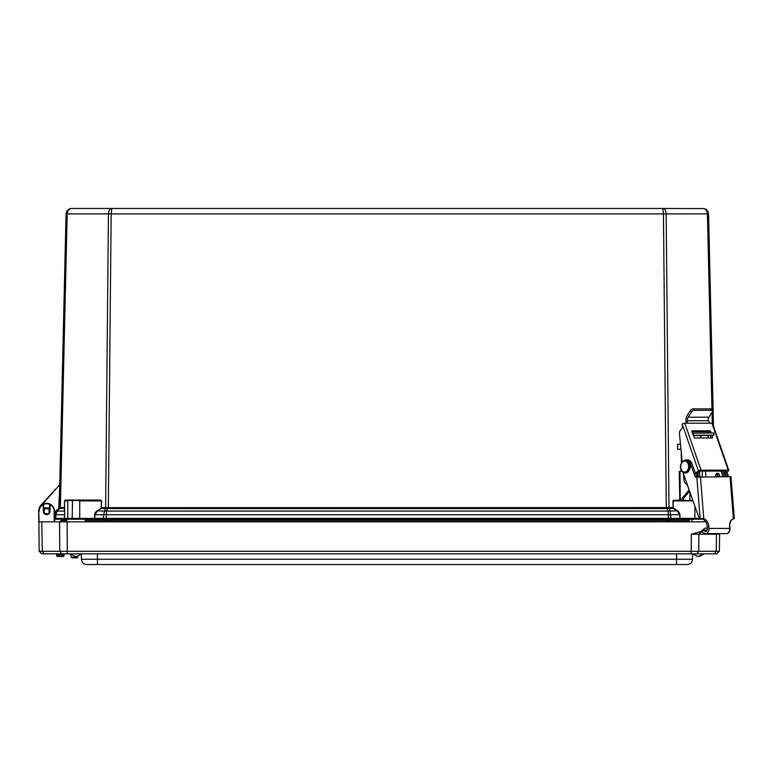 <?xml version="1.0" encoding="UTF-8"?>
<svg xmlns="http://www.w3.org/2000/svg" width="773" height="773" viewBox="0 0 773 773"><rect width="100%" height="100%" fill="white"/><g stroke="black" fill="none" stroke-linecap="round" stroke-linejoin="round"><path stroke-width="1.16" d="M64.632 507.581L59.241 507.677L66.053 213.908C66.449 210.614 68.304 208.807 71.599 208.488L662.741 208.488C664.78 208.807 665.92 210.614 666.162 213.908L668.983 507.59L107.737 507.668L107.544 508.537L108.336 508.605L666.278 508.605L663.447 213.908L662.741 208.488L111.863 208.488L111.157 213.908L108.336 508.605M704.087 208.594L662.741 208.488L663.447 213.908L707.421 213.908C707.111 210.614 705.633 208.807 703.005 208.488C706.3 208.807 708.155 210.614 708.551 213.908L713.479 426.155L708.551 213.908L707.421 213.908L711.972 409.893M70.488 208.604L71.599 208.488C68.971 208.807 67.493 210.614 67.183 213.908L66.053 213.908L59.772 484.681L40.843 505.32A8.107 8.107 0 0 0 38.718 510.731L38.689 518.664M689.342 500.469L683.525 500.469L683.496 498.382L682.772 499.86L683.525 500.469L680.23 500.469L680.027 471.356L679.283 471.433L679.757 500.469L673.215 500.894L673.138 507.59L677.515 510.779A8.155 5.759 0 0 1 679.911 514.731L680.037 519.253L694.869 519.253L694.869 518.393L679.738 518.374A0.85 0.599 90 0 1 679.129 519.253L668.374 519.253L679.129 519.253M679.911 514.731L679.738 518.374L94.866 518.374A0.85 0.599 90 0 0 95.475 519.253L668.336 519.253L668.374 520.471M107.737 507.668L105.853 507.571A1.285 0.821 -96.3 0 1 105.669 508.45L107.544 508.537L106.481 511.079A3.846 2.619 -157.4 0 0 104.568 511.079L97.089 510.779L101.021 508.47L97.301 511.079L94.992 514.741L94.567 519.253L95.475 519.253M72.797 519.253L106.23 519.253L106.23 520.471M64.584 518.383L64.623 518.393A0.85 0.85 0 0 0 65.492 519.253L68.362 519.253M104.152 519.253A0.85 0.599 90 0 1 103.553 518.374L103.592 514.741L94.693 514.731L94.567 518.393L64.507 518.374A0.85 0.599 90 0 0 65.116 519.253L65.492 519.253M60.12 507.561A1.285 0.986 -81.4 0 1 59.772 508.441L57.115 511.079L55.878 514.741L64.507 514.741L64.507 518.374L54.67 518.374A0.85 0.85 0 0 0 55.521 519.253L66.729 519.253L66.729 521.823L59.55 521.823L59.763 551.275L39.181 551.275L41.781 553.835L716.726 553.835L719.334 551.275L719.644 533.641M54.641 518.374L54.67 518.374A0.85 0.85 0 0 0 55.521 519.253L54.651 519.253M62.719 520.471L62.719 519.253L55.521 519.253M54.603 514.731L54.67 518.374L54.757 514.741L56.323 511.079A5.334 5.334 0 0 0 54.757 514.741A5.334 5.334 0 0 1 56.323 511.079A5.334 5.334 0 0 0 54.757 514.741A5.334 5.334 0 0 1 56.323 511.079L58.912 508.508L64.632 508.161M64.632 518.393L64.507 500.904L65.367 500.054L100.857 500.054L100.558 500.469L101.688 500.904L101.166 507.581A1.208 0.85 0 0 1 100.809 508.161M58.854 508.557L58.912 508.508A1.285 1.256 -134.8 0 0 59.279 507.629L59.241 507.677A1.285 1.285 0 0 1 58.854 508.557L56.023 510.779A5.759 5.759 0 0 0 54.593 513.127M41.52 505.223L58.999 485.521M58.555 508.257A0.85 0.85 0 0 0 58.806 507.668L59.763 484.835M54.67 521.823L54.574 511.156A7.914 7.914 0 0 0 50.332 504.218L49.704 504.585L49.588 511.282A2.928 2.928 0 0 1 46.67 514.151A2.928 2.928 0 0 1 43.742 511.282L43.742 511.224M54.67 518.374L55.791 518.374L55.878 514.741L54.757 514.741L56.323 511.079A3.846 1.082 -134.8 0 1 57.115 511.079L64.42 511.079L64.507 500.904L65.367 500.054L64.632 500.894L67.763 500.894L67.763 518.393A0.85 0.599 90 0 0 68.101 519.156M64.632 510.779L64.632 514.731M105.853 507.571L105.621 507.59A1.285 0.908 -90 0 1 105.35 508.47L101.021 508.47L101.466 507.59L105.621 507.59L108.442 213.908C108.684 210.614 109.824 208.807 111.863 208.488M666.278 508.605L667.06 508.537L666.867 507.668M693.014 500.894L672.916 500.904L673.138 507.59L668.983 507.59A1.285 0.908 90 0 0 669.254 508.47L670.036 511.079A3.846 2.619 157.4 0 0 668.123 511.079L667.06 508.537L668.935 508.45A1.285 0.821 96.3 0 1 668.751 507.571M677.515 510.779L670.036 511.079L671.051 518.374A0.85 0.599 90 0 1 670.452 519.253M668.336 519.253L668.123 511.079L106.481 511.079L106.268 519.253M669.254 508.47L673.583 508.47L677.303 511.079L679.612 514.741L103.592 514.741L105.35 508.47M67.135 500.469L100.558 500.469M699.536 474.236L699.536 471.337M688.047 500.469L692.647 500.469L692.647 499.87M692.647 500.469L674.046 500.469L679.757 500.054M702.309 476.632L702.309 471.086M689.931 500.469L689.931 492.159M65.058 500.469L68.063 500.469M703.005 208.488L703.005 208.488C706.3 208.807 708.155 210.614 708.551 213.908M44.216 509.639A2.928 2.928 0 0 0 43.742 511.282L43.626 504.585L42.998 504.218A7.914 7.914 0 0 0 38.756 511.156L39.181 551.275L41.771 553.826M44.148 553.835L42.302 551.275L41.79 521.823L39.094 521.823L38.756 511.156L39.916 507.098L42.998 504.218A7.914 7.914 0 0 1 50.332 504.218L49.752 504.411A7.479 7.479 0 0 0 43.588 504.411L42.998 504.218L43.588 504.411M49.124 508.769L49.124 507.919L44.216 507.919L44.216 508.769L49.124 508.769L49.124 512.818L49.559 510.769A2.928 2.928 0 0 0 49.124 509.639M716.793 553.768L719.334 551.275L67.299 551.275L67.087 521.823L38.66 521.823M67.087 521.823L705.71 521.823M50.873 553.835L43.53 553.835L50.873 553.835M85.291 521.823L85.291 519.156M66.729 519.156L79.735 519.156M694.869 519.156L702.715 519.156M702.28 531.128L691.333 534.201L719.634 534.201M701.816 531.128L702.425 530.491M707.45 528.326L705.324 527.978L701.807 530.491M62.971 556.502A0.85 0.85 0 0 0 63.792 555.874A0.85 0.85 0 0 1 62.971 556.502L57.637 556.502L62.971 556.502A0.85 0.85 0 0 0 63.792 555.874L56.816 555.874A0.85 0.85 0 0 0 57.637 556.502L62.971 556.502A0.85 0.85 0 0 0 63.792 555.874A0.85 0.85 0 0 1 62.971 556.502A0.85 0.85 0 0 0 63.792 555.874L64.169 554.473A0.85 0.85 0 0 1 64.99 553.835L64.758 553.835M55.84 553.835L55.617 553.835A0.85 0.85 0 0 1 56.439 554.473A0.85 0.85 0 0 0 55.617 553.835A0.85 0.85 0 0 1 56.439 554.473L56.816 555.874M74.923 556.328L77.097 556.328L74.923 556.328L70.121 553.835L704.396 553.835L698.512 556.328M64.99 553.835L55.617 553.835A0.85 0.85 0 0 1 56.439 554.473A0.85 0.85 0 0 0 55.617 553.835A0.85 0.85 0 0 1 56.439 554.473A0.85 0.85 0 0 0 55.617 553.835A0.85 0.85 0 0 1 56.439 554.473L64.169 554.473M70.15 553.883A0.85 0.85 0 0 0 69.87 553.835A0.85 0.85 0 0 1 70.15 553.883A0.85 0.85 0 0 0 69.87 553.835A0.85 0.85 0 0 1 70.15 553.883A0.85 0.85 0 0 0 69.87 553.835A0.85 0.85 0 0 1 70.15 553.883A0.85 0.85 0 0 0 69.87 553.835A0.85 0.85 0 0 1 70.15 553.883L71.435 557.217A0.85 0.85 0 0 0 72.256 557.855L76.865 557.855A0.85 0.85 0 0 0 77.687 557.217L71.435 557.217A0.85 0.85 0 0 0 72.256 557.855L76.865 557.855A0.85 0.85 0 0 0 77.687 557.217A0.85 0.85 0 0 1 76.865 557.855L72.256 557.855L76.865 557.855A0.85 0.85 0 0 0 77.687 557.217L77.938 556.26M71.435 557.217A0.85 0.85 0 0 0 72.256 557.855A0.85 0.85 0 0 1 71.435 557.217A0.85 0.85 0 0 0 72.256 557.855A0.85 0.85 0 0 1 71.435 557.217M67.299 553.835L67.299 551.275L59.763 551.275L61.598 553.835M716.726 553.835L717.412 553.168M97.446 564.512L687.187 564.512A5.334 5.334 0 0 0 692.521 559.265L81.436 559.265A5.334 5.334 0 0 0 86.769 564.512L97.446 564.512L97.35 553.835M81.436 559.265A5.334 5.334 0 0 0 86.769 564.512A5.334 5.334 0 0 1 81.436 559.265L81.358 554.502M692.521 559.265A5.334 5.334 0 0 1 687.187 564.512A5.334 5.334 0 0 0 692.521 559.265L692.618 553.835L697.42 556.328L699.594 556.328L704.396 553.835M85.291 520.471L667.118 520.471L667.65 521.823M667.118 520.471L689.158 520.471M107.447 520.471L106.916 521.823M66.729 520.471L61.202 520.471L59.917 521.823M61.202 520.471L59.917 521.746L66.729 521.746M81.899 553.835L77.097 556.328L81.899 553.835M705.778 476.632L705.691 471.124L703.295 471.086M699.71 476.651A6.831 4.831 -90 0 0 698.686 471.888M683.496 498.382L689.603 491.222M681.293 470.129A2.561 1.807 -91.9 0 1 680.327 471.308M680.027 471.356L681.863 471.066M689.158 489.966L680.501 500.121M697.555 472.68A6.831 4.831 90 0 1 698.193 476.757M681.4 462.766L681.226 451.896M700.473 437.962A2.561 1.807 90 0 1 702.242 435.557L713.875 435.093L693.101 435.296M677.699 449.345L678.723 449.297A1.285 1.111 -92.6 0 1 677.592 448.021L677.554 445.461A1.285 1.111 -92.6 0 1 678.646 444.175L680.472 444.166M678.723 449.297L680.965 449.277M692.376 433.189L713.846 432.957L713.875 435.093M723.866 476.632A6.831 4.831 -90 0 0 722.311 471.086M718.301 473.453A2.879 2.039 -90 0 0 717.044 476.632M696.27 435.286L709.933 435.151L696.27 435.286M720.794 471.086A6.831 4.831 90 0 1 722.359 476.632M719.547 476.632A2.879 2.039 -90 0 0 717.537 473.25A2.879 2.039 -90 0 0 717.499 473.25A2.879 2.039 -90 0 0 715.537 476.632M710.609 431.373L709.962 430.803L708.609 431.74L709.256 432.31L710.609 431.373L711.131 432.88M711.218 437.962L710.29 435.286M709.459 432.88L709.256 432.31M711.952 435.228L712.696 437.392L711.875 437.962M691.729 430.986L694.483 437.962L712.445 437.962L712.696 437.392M691.999 430.803L709.962 430.803M708.609 431.74L691.874 431.74M724.301 476.632A6.657 4.706 -90 0 0 723.837 473.086L726.031 471.086L700.522 471.086L696.966 473.086L695.458 473.086A6.657 4.706 -90 0 1 695.758 474.168M682.182 424.058L698.463 470.999A1.923 0.599 -19.1 0 1 701.043 470.148L728.214 470.148A1.923 0.599 -19.1 0 1 728.813 470.361L712.532 423.43A1.923 0.599 160.9 0 0 711.933 423.208L684.762 423.208A1.923 0.599 160.9 0 0 682.182 424.058L682.153 424.464A3.971 2.802 90 0 1 680.868 429.769L681.003 429.682A3.971 2.802 -90 0 0 679.457 433.788L682.173 461.655M708.02 431.74A3.971 2.802 -90 0 0 707.826 432.89M707.991 435.363L708.242 437.962M717.653 476.632A2.879 2.039 90 0 1 718.6 473.665M728.813 470.361A1.923 0.599 -19.1 0 1 728.359 470.999L725.354 473.086L723.837 473.086M683.322 473.395L684.066 481.028A6.657 4.706 -90 0 0 687.255 484.565M698.463 470.999L695.458 473.086M686.617 423.208L687.622 421.314L686.24 422.28L686.24 423.208M686.24 422.28L686.057 421.285A5.971 4.223 90 0 1 687.013 415.768L690.482 410.318L691.603 411.748L688.134 417.198A3.846 2.715 -90 0 0 687.516 420.744L687.622 421.314M691.603 411.748A1.923 1.005 -38.1 0 1 693.874 410.328L692.753 408.898A1.923 1.005 141.9 0 0 690.482 410.318M710.774 408.898L711.894 410.328A1.923 1.005 -38.1 0 1 712.503 410.569L711.382 409.139A1.923 1.005 141.9 0 0 710.774 408.898L692.753 408.898M712.503 410.569A1.923 1.005 -38.1 0 1 712.348 411.748L708.87 417.198L688.134 417.198M710.078 423.208L708.261 420.744A3.846 2.715 90 0 1 708.87 417.198M719.354 474.815A2.879 2.039 -90 0 0 719.161 476.632M725.808 476.632A6.657 4.706 -90 0 0 725.354 473.086M711.894 410.328L693.874 410.328M697.41 476.835A6.657 4.706 -90 0 0 696.966 473.086M733.316 518.818A7.981 5.614 -99.1 0 0 733.219 518.818L734.108 518.664L730.756 476.719L695.333 477.154L690.347 463.5A6.657 4.706 -90 0 0 686.173 459.896A6.657 4.706 -90 0 0 684.81 460.177M708.822 526.51L708.976 528.413A4.696 3.314 90 0 1 705.681 533.641A4.696 3.314 90 0 1 704.657 533.409L702.039 532.211L702.493 530.181L705.121 531.38A2.561 1.807 -90 0 0 705.681 531.505A2.561 1.807 -90 0 0 707.479 528.655L707.324 526.751L708.822 526.51A7.981 5.614 80.9 0 0 703.778 518.77L700.415 476.632M682.868 472.1L698.261 515.784A5.121 3.623 -90 0 0 700.106 518.219L701.043 518.818A7.981 5.614 -99.1 0 1 707.324 526.751M696.763 476.931L691.864 463.5A6.657 4.706 -90 0 0 687.68 459.896L686.173 459.896M730.765 476.825L730.002 476.632L733.374 518.77L734.108 518.664M705.681 533.641L726.417 533.641A4.696 3.314 -90 0 0 729.722 528.413L729.567 526.51A7.981 5.614 80.9 0 1 733.374 518.77L733.335 518.78M700.483 518.818L703.778 518.77M707.266 530.181L702.493 530.181M726.852 476.632L725.509 472.97M728.359 476.632L726.717 472.129M729.567 526.548L729.809 526.51A7.981 5.614 80.9 0 1 733.461 518.818M729.809 526.51L729.963 528.413A4.696 3.314 -90 0 1 726.659 533.641A4.696 3.314 -90 0 1 726.543 533.631M728.601 476.632L726.91 472.003M49.124 509.716A2.879 2.879 0 0 1 49.124 512.731M44.216 512.731A2.879 2.879 0 0 1 44.216 509.716M44.216 508.769L44.216 512.818M45.076 513.678L48.255 513.678M700.444 518.393L694.869 518.393L694.869 506.18M101.166 507.581L101.389 500.894L79.735 500.894L79.735 519.253M72.488 500.469L72.189 518.393A0.85 0.599 90 0 0 72.527 519.156M55.791 518.374A0.85 0.599 90 0 0 56.4 519.253M38.776 510.731L38.718 510.731A8.107 8.107 0 0 1 40.843 505.32L41.133 505.581M94.693 514.731A8.155 5.759 180 0 1 97.089 510.779M673.795 508.161A1.208 0.85 180 0 1 673.438 507.581M712.281 423.246L712.03 412.251M672.916 500.904L673.747 500.054M663.447 213.908L67.183 213.908L60.362 507.59A1.285 0.908 -90 0 1 60.101 508.47M100.857 500.054L101.688 500.904M663.553 519.253L663.553 520.471M111.051 519.253L111.051 520.471M64.719 519.253L64.719 520.471M39.181 511.166A7.479 7.479 0 0 1 43.201 504.595L43.317 511.282A3.353 3.353 0 0 0 46.67 514.576A3.353 3.353 0 0 0 50.013 511.282L50.129 504.595A7.479 7.479 0 0 1 54.149 511.166L54.245 521.823M50.332 504.218A7.914 7.914 0 0 0 42.998 504.218M691.903 519.253L691.903 521.823M691.333 534.201L691.207 553.835M714.368 553.835L716.213 551.275L716.513 534.201L717.073 533.641M701.932 531.177L698.879 534.201L698.753 551.275L696.908 553.835M76.865 557.855A0.85 0.85 0 0 0 77.687 557.217A0.85 0.85 0 0 1 76.865 557.855M676.52 564.512L676.617 553.835M85.291 521.746L689.158 521.746M680.965 449.297L680.037 449.326M693.439 433.151L693.478 435.286M702.242 435.557L693.197 435.557M711.933 423.208L728.214 470.148M701.043 470.148L684.762 423.208M708.261 420.744L687.516 420.744M696.802 476.922L700.106 518.219M702.068 518.654L701.043 518.818M706.232 531.38L705.121 531.38M729.722 528.413L708.976 528.413M690.347 463.5L691.864 463.5M687.255 462.399A5.546 3.923 90 0 1 685.902 471.81A5.546 3.923 90 0 1 680.82 465.443A5.546 3.923 90 0 1 687.255 462.399M688.26 461.761A6.406 4.522 90 0 1 689.497 468.825A6.406 4.522 90 0 1 685.265 472.95C680.501 473.501 677.37 463.211 685.265 460.148A6.406 4.522 90 0 1 688.26 461.761M685.419 460.157A6.406 4.522 90 0 1 685.564 460.148A6.406 4.522 90 0 1 688.569 461.761A6.406 4.522 90 0 1 689.796 468.825A6.406 4.522 90 0 1 685.564 472.95A6.406 4.522 90 0 1 685.419 472.95M689.158 519.253L689.158 521.823M719.334 551.275L716.735 553.826M692.618 553.835L697.42 556.328M677.573 444.224L678.607 444.175M685.265 472.95L685.564 472.95C690.54 470.448 691.622 466.747 688.83 461.868L685.265 460.148M730.997 476.719L734.35 518.664"/></g></svg>
